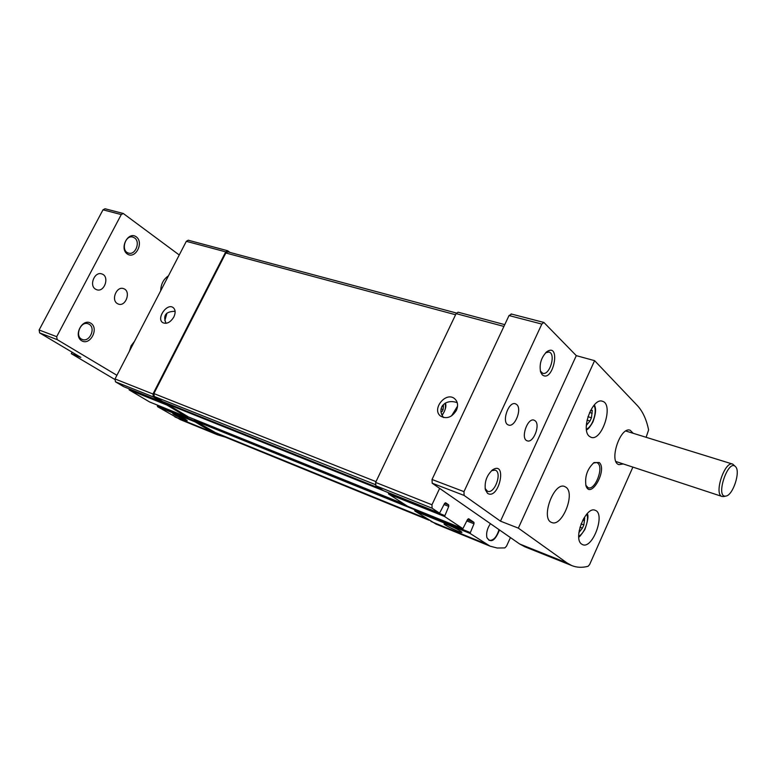 <?xml version="1.0" encoding="UTF-8"?>
<svg xmlns="http://www.w3.org/2000/svg" width="776" height="776" viewBox="0 0 776 776"><rect width="100%" height="100%" fill="white"/><g stroke="black" fill="none" stroke-linecap="round" stroke-linejoin="round"><path stroke-width="1.16" d="M457.549 406.1L451.535 415.907M456.414 410.3C458.373 405.528 457.811 401.687 454.726 398.777C445.987 390.968 431.136 409.34 440.661 416.159C446.685 419.321 451.933 417.362 456.414 410.3M457.239 402.695L457.209 402.686C445.298 398.301 436.209 408.166 443.581 417.556M173.824 317.025C175.754 312.767 175.521 309.614 173.135 307.558C166.937 302.766 156.034 318.645 162.776 322.661C166.724 324.32 170.41 322.438 173.824 317.025M175.104 311.312C165.744 311.418 162.727 315.434 166.045 323.33M510.433 537.574L506.495 546.217L504.827 547.914L497.232 548.021L490.112 546.178L470.023 533.413L473.99 523.8L473.952 522.355L468.617 518.717L467.569 519.435L462.874 528.66L444.561 516.486L448.751 506.388L444.047 504.536M407.594 506.292L388.66 494.05L388.223 492.605M460.692 531.25L461.875 532.229C462.952 534.101 442.427 524.372 444.163 523.839C444.677 523.189 456.899 528.66 460.692 531.25M436.005 524.072L414.927 511.064L414.297 509.007M448.751 506.388L448.703 504.885L445.55 502.751L444.532 503.517L439.575 513.169L432.106 508.222L431.96 504.778L439.643 488.376M383.577 490.742L375.846 485.757L375.632 482.42L456.123 313.62L458.063 312.195L504.749 324.64M499.482 529.969C495.069 540.92 490.868 543.462 486.872 537.574C486.067 533.005 487.25 528.378 490.422 523.664M162.902 401.638L161.505 401.803L153.367 396.943L152.959 394.014L225.729 251.87L227.659 250.735L229.987 252.442M123.723 386.671L115.459 381.811L115.023 378.95L186.327 241.317L188.248 240.22L227.659 250.735M188.665 417.051L187.229 417.178L167.034 405.101L166.53 403.093M149.555 401.939L129.165 389.911L129.155 388.854M180.391 419.651L157.489 406.643L157.683 405.227M162.31 401.299L154.298 396.507L153.891 393.577L225.855 252.995L227.785 251.851L456.463 313.038M188.015 416.683L166.986 404.102M218.395 434.308L194.64 420.64L194.698 419.496M225.379 437.15L217.629 434.861L212.556 432.31L195.222 421.95L195.193 420.97M380.085 488.502L162.844 401.619L380.065 488.492M185.231 419.224L187.191 420.621C187.996 421.95 171.622 413.802 172.825 413.482C175.153 414.015 179.285 415.926 185.231 419.224M414.956 509.958L415.228 509.386M455.357 528.281L451.351 526.38M499.007 529.63C496.65 537.225 493.342 540.785 489.074 540.329L486.872 537.574M166.937 313.135L164.822 320.692M442.601 405.324L443.484 405.091L443.125 409.544L442.213 411.474L441.098 412.007M129.408 351.179L131.134 345.747L134.49 341.362M735.619 466.774C740.731 471.624 732.942 495.311 725.987 496.048C714.793 498.512 728.101 458.005 735.609 466.764L732.757 464.126C724.706 460.517 713.542 494.457 722.116 496.485L615.96 461.536M723.969 496.514L722.116 496.485M116.914 375.303L57.191 339.626L56.687 336.677L121.26 214.574L123.268 213.478L105.012 208.754L103.004 209.821L39.12 329.994L39.644 332.904L80.859 357.406L71.324 353.681L114.819 379.454M123.268 213.478L179.246 254.984M72.1 352.197L71.324 353.681M90.87 323.243C99.328 328.452 90.142 346.009 81.674 340.771C73.041 335.639 82.44 317.791 90.87 323.243M136.256 236.845C144.287 242.607 135.305 259.766 127.264 253.965C119.058 248.271 128.244 230.841 136.256 236.845M95.448 289.118L96.651 289.71C104.547 292.795 109.949 276.198 101.792 273.928C94.75 271.154 88.833 285.287 95.448 289.118M117.254 303.523L118.369 304.076C125.954 307.092 131.357 290.835 123.51 288.623C116.71 285.898 110.861 299.817 117.254 303.523M168.441 275.839C163.494 279.147 160.913 284.132 160.69 290.806M134.578 237.931C140.766 241.937 135.296 255.576 128.486 253.063C120.513 251.085 125.198 234.439 132.977 237.146L134.578 237.931M89.201 324.29C96.088 328.102 89.492 342.643 82.314 339.451C74.302 336.832 80.5 320.498 88.241 323.815L89.201 324.29M590.458 410.572L592.292 410.358L591.448 417.798L589.993 421.019L586.336 425.394M583.688 518.387L584.716 517.97L583.843 524.954L582.427 528.116L578.896 532.588M632.886 467.103L589.644 564.511L588.072 566.296C582.223 567.828 576.791 567.596 571.776 565.578L566.994 562.92L518.339 528.126L500.481 521.162L464.096 495.418L463.98 491.644L541.832 324.087L543.889 322.447L576.296 355.641L594.6 360.656L637.329 405.547C642.693 411.299 646.457 419.428 648.61 429.943L646.117 437.295M511.51 314.202L509.027 315.541L432.038 479.49L432.193 483.205L519.716 544.024L525.032 546.876M599.247 462.515C607.657 469.684 590.74 499.841 586.016 485.951C584.57 476.677 587.248 468.879 594.057 462.554L599.247 462.515M589.226 436.228L590.972 437.286C601.963 441.854 614.039 404.112 602.467 401.289C592.777 397.089 580.487 429.448 589.226 436.228M566.14 487.357C575.52 493.934 561.843 527.379 551.726 522.481C540.193 519.057 553.831 481.421 564.744 486.542L566.14 487.357M581.602 544.073L582.592 544.636C592.67 549.466 605.813 513.44 595.153 510.298C585.89 505.7 572.688 538.525 581.602 544.073M623.293 463.951L618.938 464.63C608.471 462.021 620.267 426.005 630.209 430.273L633.226 433.309M518.339 528.126L594.6 360.656M542.24 374.808C553.181 383.683 561.465 341.712 546.75 351.77C541.144 357.484 539.116 364.284 540.649 372.16L542.24 374.808M487.541 493.342C498.871 500.578 507.727 460.313 492.692 469.771C486.785 475.116 484.35 481.789 485.378 489.792L487.541 493.342M516.651 404.5C522.364 408.826 514.847 427.789 508.513 425.015C501.112 423.075 508.416 400.862 515.487 403.821L516.651 404.5M535.168 420.815C540.63 424.928 533.248 443.503 527.214 440.816C520.182 438.944 527.399 417.333 534.101 420.185L535.168 420.815M500.481 521.162L576.296 355.641M593.33 463.068L596.744 462.535L597.84 463.194C604 467.899 594.882 490.868 588.092 487.697L585.793 485.213M485.116 488.502L487.483 491.218C494.525 494.487 502.596 472.351 495.185 470.13L491.567 470.654M540.309 370.957L542.657 373.246C549.65 375.953 556.314 353.71 549.001 352.052L545.654 352.731M444.561 516.486L388.66 494.05M462.835 528.631L407.507 506.253M470.023 533.413L414.927 511.064M485.543 543.724L430.961 521.453M439.526 513.149L383.48 490.694M432.106 508.222L375.846 485.757M503.915 326.424L456.123 313.62M431.96 504.778L375.632 482.42M123.617 386.632L161.505 401.803M115.459 381.811L153.367 396.943M129.165 389.911L167.034 405.101M149.458 401.9L187.229 417.178M186.327 241.317L225.729 251.87M115.023 378.95L152.959 394.014M188.568 417.013L404.131 504.08M166.462 403.782L383.46 490.684M154.298 396.507L375.225 484.563M225.855 252.995L455.58 314.746M153.891 393.577L376.011 481.624M212.915 431.582L426.732 518.707M194.64 420.64L414.452 509.619M166.404 403.355L381.55 489.452M194.534 419.816L406.023 505.302M174.93 416.945L212.556 432.31M157.489 406.643L195.222 421.95M157.373 405.838L195.115 421.125M129.049 389.077L166.918 404.248M469.994 532.452L414.879 510.133M473.99 523.8L466.861 520.958M473.952 522.355L467.424 519.755M448.703 504.885L444.648 503.294M444.522 515.487L388.601 493.08M445.046 403.229C446.151 407.371 445.152 411.28 442.039 414.956M441.942 406.323L443.494 406.837M441.059 408.855L443.125 409.544M440.972 411.067L442.213 411.474M39.644 332.904L57.191 339.626M39.12 329.994L56.687 336.677M103.004 209.821L121.26 214.574M586.413 429.128C592.66 426.829 597.704 410.824 593.882 405.402M578.721 536.187C584.415 533.762 589.508 519.716 586.724 514.148M541.832 324.087L509.027 315.541M463.98 491.644L432.038 479.49M464.096 495.418L432.193 483.205M566.994 562.92L519.716 544.024M582.795 520.007L584.561 520.667M581.059 523.916L583.843 524.954M579.973 527.195L582.427 528.116M579.168 530.726L579.924 531.017M589.547 412.463L592.195 413.269M587.936 416.712L591.448 417.798M587.044 420.107L589.993 421.019M586.491 423.531L587.422 423.822M218.037 434.162L429.099 520.24M188.616 417.032L404.16 504.09M180.032 419.496L217.629 434.861M149.506 401.92L187.278 417.197M123.665 386.652L161.554 401.822M490.112 546.178L435.675 523.936M462.874 528.66L407.545 506.282M439.575 513.169L383.528 490.723M442.184 415.257C445.492 410.155 446.569 406.071 445.414 403.016M732.651 464.096L625.844 431.019M725.987 496.048L723.746 496.572M543.85 322.438L511.083 313.95M571.776 565.578L524.673 546.731M578.76 536.914C578.896 537.739 580.923 535.285 584.852 529.552C587.936 520.783 588.722 515.468 587.219 513.615M586.51 429.952C586.947 429.322 587.985 430.418 592.874 422.086C597.103 410.339 595.279 407.41 594.435 404.781M492.11 470.198L492.692 469.771M546.178 352.236L546.75 351.77"/></g></svg>
